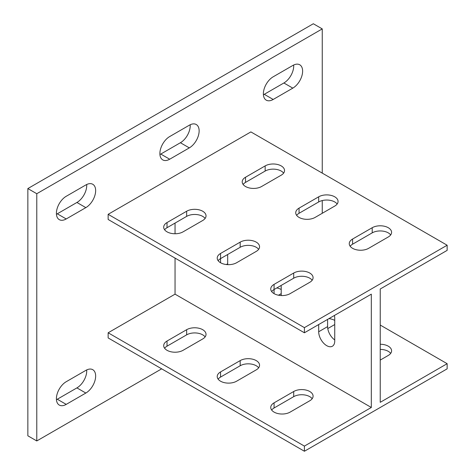 <?xml version="1.0" encoding="UTF-8"?>
<svg xmlns="http://www.w3.org/2000/svg" width="475" height="475" viewBox="0 0 475 475"><rect width="100%" height="100%" fill="white"/><g stroke="black" fill="none" stroke-linecap="round" stroke-linejoin="round"><path stroke-width="0.71" d="M322.252 173.12L322.252 28.898L36.777 193.717L36.777 440.948L161.672 368.843M322.252 213.293L322.252 200.569M169.599 344.69A13.876 8.01 120 0 0 169.7 344.636L186.74 334.792M169.7 136.551A13.876 8.01 120 0 0 160.633 148.776A13.876 8.01 120 0 0 162.759 159.897A13.876 8.01 120 0 0 169.7 159.208L189.323 147.879A13.876 8.01 120 0 0 198.39 135.648A13.876 8.01 120 0 0 196.264 124.527A13.876 8.01 120 0 0 189.323 125.216L169.7 136.551M66.215 381.716A13.876 8.01 120 0 0 57.148 393.947A13.876 8.01 120 0 0 59.274 405.068A13.876 8.01 120 0 0 66.215 404.379L85.838 393.051A13.876 8.01 120 0 0 94.905 380.819A13.876 8.01 120 0 0 92.779 369.698A13.876 8.01 120 0 0 85.838 370.387L66.215 381.716M66.215 196.294A13.876 8.01 120 0 0 57.148 208.525A13.876 8.01 120 0 0 59.274 219.646A13.876 8.01 120 0 0 66.215 218.957L85.838 207.628A13.876 8.01 120 0 0 94.905 195.397A13.876 8.01 120 0 0 92.779 184.276A13.876 8.01 120 0 0 85.838 184.965L66.215 196.294M292.814 88.13A13.876 8.01 120 0 0 301.874 75.905A13.876 8.01 120 0 0 299.749 64.784A13.876 8.01 120 0 0 292.814 65.473L273.184 76.802A13.876 8.01 120 0 0 264.118 89.033A13.876 8.01 120 0 0 266.243 100.154A13.876 8.01 120 0 0 273.184 99.465L292.814 88.13L283.89 82.982A13.876 8.01 120 0 0 293.669 65.022M227.685 263.767L226.367 264.533M175.049 258.103L175.049 294.156L108.146 332.785L108.146 337.939L304.41 451.25L447.147 368.843L447.147 363.69L380.238 325.06M175.049 223.078L175.049 233.753M447.147 363.69L380.238 402.319L380.238 289.008L447.147 250.378L447.147 245.225L250.883 131.913L108.146 214.32L108.146 219.474L304.41 332.785L371.319 294.156L371.319 407.473L175.049 294.156M36.777 193.717L27.853 188.569L27.853 435.801L36.777 440.948M322.252 28.898L313.328 23.75L27.853 188.569M263.411 94.763A13.876 8.01 120 0 0 264.266 94.311L283.89 82.982M56.436 214.255A13.876 8.01 120 0 0 57.291 213.809L76.92 202.475A13.876 8.01 120 0 0 86.693 184.514M56.436 399.683A13.876 8.01 120 0 0 57.291 399.232L76.92 387.897A13.876 8.01 120 0 0 86.693 369.936M159.921 154.512A13.876 8.01 120 0 0 160.776 154.06L180.405 142.732A13.876 8.01 120 0 0 190.178 124.765M334.738 324.544L327.768 328.569M380.238 344.256A11.353 6.555 180 0 1 391.59 350.811A11.353 6.555 180 0 1 388.265 355.448L380.238 360.086M281.212 293.645L278.487 295.218M220.548 262.74L220.548 258.62A11.353 6.555 0 0 0 218.138 260.68M274.075 293.639L274.075 289.518A11.353 6.555 0 0 0 271.664 291.579M334.738 339.94A11.353 6.555 60 0 1 327.602 326.604L327.602 319.396M337.155 204.018A11.353 6.555 0 0 0 318.683 201.958L299.054 213.293A11.353 6.555 0 0 0 296.643 215.353M390.682 234.923A11.353 6.555 0 0 0 372.21 232.863L352.581 244.197A11.353 6.555 0 0 0 350.17 246.258M283.628 173.12A11.353 6.555 0 0 0 265.157 171.059L245.527 182.388A11.353 6.555 0 0 0 243.117 184.448M256.233 251.406L236.609 262.74A11.353 6.555 180 0 1 224.236 264.159A11.353 6.555 180 0 1 217.223 258.103A11.353 6.555 180 0 1 220.548 253.466L240.178 242.137A11.353 6.555 180 0 1 252.552 240.712A11.353 6.555 180 0 1 259.558 246.768A11.353 6.555 180 0 1 256.233 251.406M299.054 208.139L318.683 196.81A11.353 6.555 180 0 1 331.057 195.391A11.353 6.555 180 0 1 338.063 201.447A11.353 6.555 180 0 1 334.738 206.079L315.115 217.413A11.353 6.555 180 0 1 302.741 218.833A11.353 6.555 180 0 1 295.729 212.776A11.353 6.555 180 0 1 299.054 208.139L299.054 213.293M352.581 239.044L372.21 227.715A11.353 6.555 180 0 1 384.584 226.29A11.353 6.555 180 0 1 391.59 232.346A11.353 6.555 180 0 1 388.265 236.983L368.642 248.318A11.353 6.555 180 0 1 356.268 249.737A11.353 6.555 180 0 1 349.256 243.681A11.353 6.555 180 0 1 352.581 239.044L352.581 244.197M309.759 282.31L290.136 293.639A11.353 6.555 180 0 1 277.762 295.064A11.353 6.555 180 0 1 270.75 289.008A11.353 6.555 180 0 1 274.075 284.371L293.704 273.036A11.353 6.555 180 0 1 306.078 271.617A11.353 6.555 180 0 1 313.084 277.673A11.353 6.555 180 0 1 309.759 282.31M447.147 245.225L304.41 327.637L108.146 214.32M265.157 165.906A11.353 6.555 180 0 1 277.531 164.487A11.353 6.555 180 0 1 284.537 170.543A11.353 6.555 180 0 1 281.212 175.18L261.588 186.509A11.353 6.555 180 0 1 249.215 187.928A11.353 6.555 180 0 1 242.203 181.872A11.353 6.555 180 0 1 245.527 177.24L265.157 165.906L265.157 171.059M183.083 231.836A11.353 6.555 180 0 1 170.709 233.255A11.353 6.555 180 0 1 163.697 227.198A11.353 6.555 180 0 1 167.022 222.561L186.651 211.232A11.353 6.555 180 0 1 199.025 209.813A11.353 6.555 180 0 1 206.031 215.87A11.353 6.555 180 0 1 202.706 220.501L183.083 231.836M304.41 327.637L304.41 332.785M258.649 249.345A11.353 6.555 0 0 0 240.178 247.285L220.548 258.62L220.548 253.466M312.176 280.25A11.353 6.555 0 0 0 293.704 278.19L274.075 289.518L274.075 284.371M205.123 218.441A11.353 6.555 0 0 0 186.651 216.38L167.022 227.715A11.353 6.555 0 0 0 164.611 229.775M227.685 264.634L227.685 256.559A11.353 6.555 -120 0 0 227.519 254.594M281.212 295.539L281.212 287.458A11.353 6.555 -120 0 0 281.046 285.493M318.683 324.544L318.683 331.758A11.353 6.555 -120 0 0 323.641 343.182A11.353 6.555 -120 0 0 332.387 346.228A11.353 6.555 -120 0 0 334.738 341.026L334.738 318.363A11.353 6.555 -120 0 0 334.394 315.471M236.609 381.199A11.353 6.555 180 0 1 224.236 382.624A11.353 6.555 180 0 1 217.223 376.568A11.353 6.555 180 0 1 220.548 371.931L240.178 360.602A11.353 6.555 180 0 1 252.552 359.177A11.353 6.555 180 0 1 259.558 365.233A11.353 6.555 180 0 1 256.233 369.871L236.609 381.199M309.759 400.775L290.136 412.104A11.353 6.555 180 0 1 277.762 413.529A11.353 6.555 180 0 1 270.75 407.473A11.353 6.555 180 0 1 274.075 402.836L293.704 391.501A11.353 6.555 180 0 1 306.078 390.082A11.353 6.555 180 0 1 313.084 396.138A11.353 6.555 180 0 1 309.759 400.775M371.319 407.473L304.41 446.102L108.146 332.785M167.022 341.026L186.651 329.697A11.353 6.555 180 0 1 199.025 328.272A11.353 6.555 180 0 1 206.031 334.335A11.353 6.555 180 0 1 202.706 338.966L183.083 350.301A11.353 6.555 180 0 1 170.709 351.72A11.353 6.555 180 0 1 163.697 345.663A11.353 6.555 180 0 1 167.022 341.026L167.022 346.18L186.651 334.845A11.353 6.555 180 0 1 205.123 336.906M304.41 446.102L304.41 451.25M328.926 318.63A11.353 6.555 180 0 1 334.738 320.423M218.138 379.139A11.353 6.555 180 0 1 220.548 377.085L240.178 365.75A11.353 6.555 180 0 1 258.649 367.81M380.238 349.41A11.353 6.555 180 0 1 390.682 353.388M271.664 410.044A11.353 6.555 180 0 1 274.075 407.983L293.704 396.655A11.353 6.555 180 0 1 312.176 398.715M164.611 348.24A11.353 6.555 180 0 1 167.022 346.18M276.806 287.945A11.353 6.555 180 0 1 281.212 289.524M160.776 154.06L169.7 159.208M180.405 142.732L189.323 147.879M57.291 399.232L66.215 404.379M76.92 387.897L85.838 393.051M57.291 213.809L66.215 218.957M76.92 202.475L85.838 207.628M264.266 94.311L273.184 99.465M274.075 402.836L274.075 407.983M293.704 391.501L293.704 396.655M293.704 273.036L293.704 278.19M372.21 227.715L372.21 232.863M327.602 326.604L318.683 331.758M318.683 196.81L318.683 201.958M245.527 177.24L245.527 182.388M220.548 371.931L220.548 377.085M240.178 360.602L240.178 365.75M186.651 329.697L186.651 334.845M240.178 242.137L240.178 247.285M167.022 222.561L167.022 227.715M186.651 211.232L186.651 216.38"/></g></svg>
